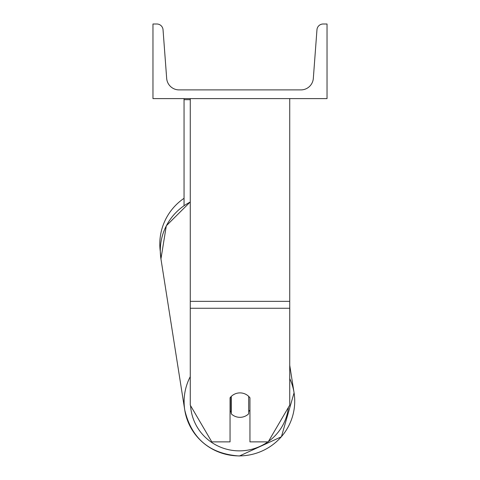 <?xml version="1.0" encoding="UTF-8"?>
<svg xmlns="http://www.w3.org/2000/svg" width="480" height="480" viewBox="0 0 480 480"><rect width="100%" height="100%" fill="white"/><g stroke="black" fill="none" stroke-linecap="round" stroke-linejoin="round"><path stroke-width="0.72" d="M289.734 308.262L190.266 308.262L190.266 405.144L211.8 441.876L230.052 441.876L230.052 397.794A12.432 12.246 0 0 1 249.948 397.794L249.948 441.876L268.2 441.876L289.734 405.144L289.734 98.604M190.266 308.262L190.266 98.604M184.05 205.638L184.05 99.684L190.266 99.684M184.05 98.604L184.05 99.684M190.266 376.656A55.332 54.468 171 0 0 184.758 410.028L160.95 258.942L160.302 251.526A55.332 55.332 0 0 1 184.05 198.306M327.036 98.604L152.964 98.604L152.964 24L156.84 24A6.216 6.216 0 0 1 163.038 29.754L166.674 78.396A12.432 12.432 0 0 0 179.076 89.898L300.924 89.898A12.432 12.432 0 0 0 313.326 78.396L316.962 29.754A6.216 6.216 0 0 1 323.16 24L327.036 24L327.036 98.604M230.052 410.928A12.432 12.24 171 0 0 230.982 411.93L231.288 413.868A12.432 12.24 171 0 0 248.694 413.79L248.694 396.384M231.288 413.868L231.288 396.402M248.694 411.54A12.432 12.24 171 0 0 249.948 410.004M230.982 411.93L230.982 396.708M289.734 301.35L190.266 301.35M267.888 441.876A49.116 48.348 -9 0 1 239.58 450.864A49.116 48.348 -9 0 1 190.578 405.678M184.758 410.028C191.526 438.642 209.754 453.966 239.442 456L281.412 436.758L294.072 392.802L281.412 436.758L239.442 456C209.754 453.966 191.526 438.642 184.758 410.028A55.332 54.468 171 0 0 239.412 455.904A55.332 54.468 171 0 0 294.072 392.802A55.332 54.468 171 0 0 289.734 378.564M190.266 201.924L166.308 225.792L160.95 258.942A55.332 54.468 -9 0 1 190.266 202.02M288.396 407.424A49.116 48.348 -9 0 1 268.422 441.504M294.072 392.802L289.734 365.298"/></g></svg>
